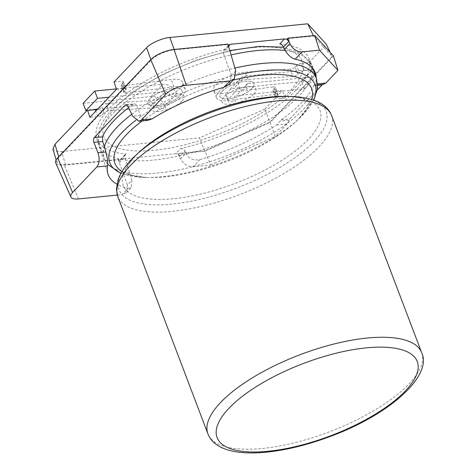 <?xml version="1.0" encoding="UTF-8"?>
<svg xmlns="http://www.w3.org/2000/svg" width="476" height="476" viewBox="0 0 476 476"><rect width="100%" height="100%" fill="white"/><g stroke="black" fill="none" stroke-linecap="round" stroke-linejoin="round"><path stroke-width="0.36" stroke-dasharray="2.38 1.78" d="M115.436 107.689A106.154 38.3 -20.8 0 1 288.896 50.248A106.154 38.3 -20.8 0 1 204.692 139.028A106.154 38.3 -20.8 0 1 115.436 107.689M228.522 46.208L225.624 49.266L223.66 50.533L223.214 51.545L223.327 53.032L228.575 47.499L227.498 44.571L174.335 49.855C167.302 50.2 154.533 55.817 151.088 60.089L58.822 157.372L56.769 162.149L59.702 164.387L65.474 164.636L118.637 159.353L118.221 159.793L64.331 165.142A18.148 6.545 -20.8 0 1 55.728 162.947M147.953 120.357L143.562 119.309L140.587 115.418L136.303 104.655L134.732 103.863L133.191 104.357A114.169 41.198 159.2 0 0 128.615 107.737M117.298 195.089L122.154 194.607L128.08 188.353A115.501 41.674 -20.8 0 1 116.894 184.176M128.08 188.353L131.251 187.538L131.882 180.315L127.455 184.98L126.402 192.649L122.154 194.607M65.474 164.636L61.642 151.546L55.87 151.303L52.943 149.059M116.477 89.304L124.444 88.512A3.629 1.309 -20.8 0 1 126.176 88.976A3.629 1.309 -20.8 0 1 125.777 89.97L124.212 91.612A3.629 1.309 159.2 0 0 123.814 92.606A3.629 1.309 159.2 0 0 125.729 93.046L173.924 86.787A21.777 7.854 -20.8 0 1 185.396 89.446A21.777 7.854 -20.8 0 1 176.132 100.591A21.777 7.854 -20.8 0 1 154.016 107.778L108.897 110.789A3.629 1.309 159.2 0 0 104.066 112.854L102.507 114.502A3.629 1.309 -20.8 0 1 97.848 116.549L89.887 117.34M95.236 109.67L95.087 109.272L87.483 110.027L87.608 110.426M95.087 109.272A3.629 1.309 159.2 0 0 99.74 107.225L102.507 114.502M104.066 112.854L101.305 105.577L99.74 107.225M101.305 105.577A3.629 1.309 -20.8 0 1 106.13 103.512L108.897 110.789M125.729 93.046L122.963 85.769L171.164 79.51A21.777 7.854 -20.8 0 1 182.629 82.169A21.777 7.854 -20.8 0 1 173.371 93.314A21.777 7.854 -20.8 0 1 151.255 100.501L106.13 103.512M122.963 85.769A3.629 1.309 -20.8 0 1 121.053 85.329A3.629 1.309 -20.8 0 1 121.451 84.335L124.212 91.612M125.777 89.97L123.01 82.693L121.451 84.335M150.071 98.663A18.148 6.545 159.2 0 0 165.327 104.024A18.148 6.545 159.2 0 0 179.72 88.845A18.148 6.545 159.2 0 0 150.071 98.663A18.148 6.545 -20.8 0 1 179.72 88.845A18.148 6.545 -20.8 0 1 165.327 104.024A18.148 6.545 -20.8 0 1 150.071 98.663M123.01 82.693A3.629 1.309 159.2 0 0 123.409 81.699A3.629 1.309 159.2 0 0 121.677 81.235L124.444 88.512M114.073 81.991L121.677 81.235M87.483 110.027L87.054 110.48M264.84 109.111L199.456 137.856L204.543 150.821L269.928 122.07L264.84 109.111L282.327 90.672L274.723 91.428L277.49 98.705A3.629 1.309 -20.8 0 1 275.759 98.24A3.629 1.309 -20.8 0 1 276.157 97.253L277.716 95.605A3.629 1.309 159.2 0 0 278.115 94.617A3.629 1.309 159.2 0 0 276.205 94.171L228.004 100.43A21.777 7.854 -20.8 0 1 216.538 97.77A21.777 7.854 -20.8 0 1 225.797 86.632A21.777 7.854 -20.8 0 1 247.913 79.438L293.032 76.428A3.629 1.309 159.2 0 0 297.863 74.363L299.422 72.715A3.629 1.309 -20.8 0 1 304.081 70.668L312.048 69.877L285.457 97.913L277.49 98.705M210.559 165.023L275.098 136.606L270.231 122.469L205.049 151.166L210.559 165.023L193.131 166.749C187.711 166.755 183.498 164.137 180.499 158.907L178.101 153.843L178.518 153.403L204.543 150.821M121.481 159.073L120.035 159.752L119.547 162.453L124.795 156.919L124.7 155.075L125.67 154.123L126.199 154.093L121.481 159.073L175.674 153.689L180.398 148.714A113.413 40.924 159.2 0 0 308.71 57.947A113.413 40.924 159.2 0 0 279.817 43.881M228.575 47.499L228.426 45.886M225.624 49.266A113.413 40.924 159.2 0 0 96.717 138.48A113.413 40.924 159.2 0 0 126.199 154.093M253.904 93.933A18.148 6.545 159.2 0 0 238.649 88.578A18.148 6.545 159.2 0 0 224.255 103.75A18.148 6.545 159.2 0 0 253.904 93.933M182.052 101.073A18.148 6.545 159.2 0 0 166.79 95.712A18.148 6.545 159.2 0 0 152.397 110.89A18.148 6.545 159.2 0 0 182.052 101.073M180.398 148.714C182.457 148.363 183.98 149.107 184.968 150.946L179.72 156.473C178.821 154.629 177.477 153.694 175.674 153.689M180.499 158.907L185.89 153.224L184.968 150.946M179.72 156.473L178.518 153.403M205.049 151.166L178.101 153.843M185.89 153.224C188.907 158.841 193.601 160.942 199.985 159.525A114.264 41.228 159.2 0 0 276.61 124.956L281.239 119.779A114.169 41.198 159.2 0 0 313.553 85.71L314.047 85.305L317.724 84.954M317.397 89.869L289.83 118.929L287.135 123.915L275.098 136.606M317.736 85.293L313.553 85.71L315.362 84.097A114.264 41.228 159.2 0 0 316.225 77.659M323.406 84.389L322.764 84.454M333.39 55.876L270.231 122.469M269.928 122.07L332.129 56.489L313.517 36.027L287.379 38.621M313.517 36.027L313.339 35.646M330.177 52.372L332.129 56.489M297.863 74.363L295.102 67.086A3.629 1.309 -20.8 0 1 290.271 69.151L293.032 76.428M276.205 94.171L273.438 86.894L225.237 93.153A21.777 7.854 -20.8 0 1 213.772 90.494A21.777 7.854 -20.8 0 1 223.036 79.355A21.777 7.854 -20.8 0 1 245.152 72.162L290.271 69.151M273.438 86.894A3.629 1.309 -20.8 0 1 275.348 87.34A3.629 1.309 -20.8 0 1 274.95 88.328L277.716 95.605M276.157 97.253L273.391 89.976L274.95 88.328M273.391 89.976A3.629 1.309 159.2 0 0 272.992 90.964A3.629 1.309 159.2 0 0 274.723 91.428M285.457 97.913L282.327 90.672M304.081 70.668L301.314 63.391L308.924 62.636L312.048 69.877M308.924 62.636L326.346 44.268M251.863 88.554A18.148 6.545 -20.8 0 1 222.209 98.371A18.148 6.545 -20.8 0 1 236.608 83.193A18.148 6.545 -20.8 0 1 251.863 88.554M301.314 63.391A3.629 1.309 159.2 0 0 296.661 65.438L299.422 72.715M295.102 67.086L296.661 65.438M61.642 151.546L199.456 137.856M118.637 159.353L119.547 162.453M131.882 180.315L124.795 156.919M127.455 184.98L118.221 159.793M227.915 44.131L227.498 44.571M235.727 70.817L231.306 75.482L229.414 84.032M231.306 75.482L223.327 53.032M304.426 88.887L301.665 81.61L233.698 88.363A11.977 8.937 43.5 0 0 228.98 90.559A11.977 8.937 43.5 0 0 227.79 99.781L228.629 102.001L235.513 101.317L234.674 99.097A3.629 2.707 -136.5 0 1 236.465 95.64L304.426 88.887L316.064 76.618L313.297 69.341L245.336 76.095A11.977 8.937 43.5 0 0 240.612 78.296A11.977 8.937 43.5 0 0 239.422 87.519L227.79 99.781M239.422 87.519L240.261 89.732L247.151 89.048L246.306 86.834A3.629 2.707 -136.5 0 1 248.097 83.371L316.064 76.618M301.665 81.61L313.297 69.341M248.097 83.371L236.465 95.64M116.346 88.911L162.703 84.306A11.977 8.937 -136.5 0 1 176.548 93.76L177.387 95.979L170.503 96.664L169.664 94.444A3.629 2.707 43.5 0 0 165.464 91.582L108.998 97.187M83.104 103.322L151.065 96.569A11.977 8.937 -136.5 0 1 164.916 106.029L176.548 93.76M164.916 106.029L165.755 108.242L158.871 108.927L158.026 106.713A3.629 2.707 43.5 0 0 153.831 103.845L97.366 109.456M153.831 103.845L165.464 91.582M221.923 91.529A18.148 6.545 -20.8 0 1 251.572 81.711A18.148 6.545 -20.8 0 1 237.179 96.884A18.148 6.545 -20.8 0 1 221.923 91.529M285.178 50.539A113.413 40.924 -20.8 0 1 311.429 65.045A113.413 40.924 -20.8 0 1 219.942 143.573A113.413 40.924 -20.8 0 1 99.395 145.591A113.413 40.924 -20.8 0 1 111.854 114.609A113.413 40.924 -20.8 0 1 231.068 54.895M131.715 114.294A113.413 40.924 -20.8 0 1 234.918 68.05M316.338 77.957A113.413 40.924 -20.8 0 1 224.85 156.485A113.413 40.924 -20.8 0 1 104.298 158.508A113.413 40.924 -20.8 0 1 104.309 146.697M135.791 120.303A109.783 39.609 -20.8 0 1 236.06 75.166M313.505 100.049A109.783 39.609 -20.8 0 1 298.006 119.589A109.783 39.609 -20.8 0 1 145.65 177.465A109.783 39.609 -20.8 0 1 121.082 173.145M142.205 120.928A105.244 37.973 -20.8 0 1 233.127 80.123M311.685 99.46A105.244 37.973 -20.8 0 1 295.334 122.046A105.244 37.973 -20.8 0 1 149.274 177.524A105.244 37.973 -20.8 0 1 122.058 171.491M313.803 100.156L298.006 119.589L295.334 122.046C302.058 115.632 306.229 110.503 307.853 106.654L309.001 102.102L305.312 99.651C301.576 97.818 295.001 96.729 285.588 96.39A105.244 37.973 -20.8 0 1 301.498 145.9A105.244 37.973 -20.8 0 1 167.903 199.188A105.244 37.973 -20.8 0 1 134.767 156.544A105.244 37.973 -20.8 0 1 139.528 151.868L135.154 156.164C128.455 164.065 125.343 168.98 125.825 170.92L125.86 171.812L126.604 172.574L129.555 174.264C133.286 176.096 139.861 177.185 149.274 177.524L145.65 177.465L120.928 173.419M289.938 96.461A110.688 39.936 -20.8 0 1 306.675 148.536A110.688 39.936 -20.8 0 1 166.166 204.579A110.688 39.936 -20.8 0 1 131.322 159.728M331.588 115.543A114.317 41.251 -20.8 0 1 239.368 194.696A114.317 41.251 -20.8 0 1 117.852 196.731M421.653 352.651A114.317 41.251 -20.8 0 1 329.434 431.809A114.317 41.251 -20.8 0 1 207.917 433.844M78.51 198.938L64.331 165.142M140.587 115.418L132.625 116.209M127.984 106.404L136.808 105.523M133.191 104.357L126.854 104.988M58.667 156.824L58.822 157.372M97.848 116.549L95.789 111.116M154.016 107.778L151.255 100.501M173.924 86.787L171.164 79.51M151.088 60.089L150.898 59.571M174.198 49.468L174.335 49.855M199.985 159.525L193.131 166.749M287.135 123.915L276.61 124.956M281.239 119.779L289.83 118.929M289.158 120.172L280.12 121.071M314.047 85.305L323.085 84.407M315.362 84.097L317.665 83.871M247.913 79.438L245.152 72.162M228.004 100.43L225.237 93.153M245.336 76.095L233.698 88.363M151.065 96.569L162.703 84.306M312.649 68.246L311.429 65.045L301.832 53.639L283.577 47.219M229.807 50.605L195.886 60.285L162.792 74.268L134.03 91.077L112.574 109.022C106.16 115.793 101.852 122.32 99.651 128.603L97.996 138.201L99.395 145.591L104.298 158.508L107.665 164.357M125.896 104.72L134.428 103.869M126.402 192.649L131.251 187.538M56.12 159.918L56.769 162.149M185.396 89.446L182.629 82.169M123.814 92.606L121.053 85.329M123.409 81.699L126.176 88.976M120.035 159.752L125.033 154.48M223.922 50.212L228.926 44.94M322.972 84.413L313.982 85.305M308.71 57.947L314.916 71.876M216.538 97.77L213.772 90.494M278.115 94.617L275.348 87.34M272.992 90.964L275.759 98.24M96.717 138.48L107.975 174.008M240.612 78.296L228.98 90.559"/><path stroke-width="0.71" d="M128.615 107.737A114.169 41.198 159.2 0 0 102.411 136.814L102.709 141.485L105.928 151.969C107.493 158.175 108.022 162.822 107.522 165.898L96.848 166.957L72.62 192.506A16.053 5.795 159.2 0 0 70.9 196.999A16.053 5.795 159.2 0 0 78.51 198.938L117.298 195.089M70.9 196.999L55.728 162.947A18.148 6.545 -20.8 0 1 57.673 157.871L150.743 59.738A18.148 6.545 -20.8 0 1 174.026 49.486L227.915 44.131L235.727 70.817L234.263 78.921L229.932 80.968L186.289 85.299A16.053 5.795 159.2 0 0 165.69 94.367L141.467 119.916L152.141 118.851L147.953 120.357L138.891 121.261L141.467 119.916M96.848 166.957C99.508 163.381 99.877 158.651 97.961 152.76L93.879 142.36C93.242 140.396 93.367 138.819 94.254 137.624L125.033 105.166L125.896 104.72L127.984 106.404L132.625 116.209L138.891 121.261M116.894 184.176A115.501 41.674 -20.8 0 1 107.975 174.008A115.501 41.674 -20.8 0 1 107.522 165.898M56.12 159.918L52.943 149.059L54.99 144.282L58.667 156.824M87.608 110.426L89.887 117.34L116.477 89.304L114.073 81.991L146.56 47.737C150.005 43.471 162.774 37.848 169.807 37.503L174.198 49.468M87.054 110.48L54.99 144.282M228.426 45.886L228.926 44.94L230.342 44.292L228.522 46.208M316.225 77.659A114.264 41.228 159.2 0 0 314.916 71.876A114.264 41.228 159.2 0 0 295.185 59.149C291.187 58.072 287.629 54.764 284.511 49.242L283.5 47.053C282.524 45.214 281.298 44.161 279.817 43.881L284.541 38.907L230.342 44.292M284.511 49.242L289.902 43.554C292.603 49.099 296.649 51.89 302.04 51.92L319.467 50.188L314.743 35.51L333.39 55.876L337.93 70.359L319.467 50.188M337.93 70.359L325.887 83.05L322.145 84.853L317.397 89.869M284.541 38.907C286.344 38.907 287.748 39.776 288.748 41.519L283.5 47.053M288.748 41.519L287.379 38.621L287.796 38.187L314.743 35.51M289.902 43.554L287.796 38.187M313.339 35.646L307.734 23.8L169.807 37.503M307.734 23.8L326.346 44.268L330.177 52.372M152.141 118.851A115.501 41.674 -20.8 0 1 224 87.215L229.932 80.968M234.263 78.921L229.414 84.032L224 87.215M108.998 97.187L97.503 98.33L94.736 91.053L83.104 103.322L85.87 110.599L97.366 109.456M94.736 91.053L116.346 88.911M97.503 98.33L85.87 110.599M231.068 54.895A113.413 40.924 -20.8 0 1 285.178 50.539M104.309 146.697A113.413 40.924 -20.8 0 1 116.757 127.526A113.413 40.924 -20.8 0 1 131.715 114.294M234.918 68.05A113.413 40.924 -20.8 0 1 316.338 77.957L312.649 68.246M121.082 173.145A109.783 39.609 -20.8 0 1 121.832 132.709A109.783 39.609 -20.8 0 1 135.791 120.303M236.06 75.166A109.783 39.609 -20.8 0 1 313.505 100.049M122.058 171.491A105.244 37.973 -20.8 0 1 126.443 134.619A105.244 37.973 -20.8 0 1 142.205 120.928M233.127 80.123A105.244 37.973 -20.8 0 1 311.685 99.46M131.322 159.728A110.688 39.936 -20.8 0 1 136.326 154.813L139.528 151.868A105.244 37.973 -20.8 0 1 285.588 96.39L289.938 96.461A110.688 39.936 -20.8 0 0 136.326 154.813L131.132 159.918C124.605 166.808 120.244 173.442 118.048 179.833L116.441 189.234L117.852 196.731A114.317 41.251 -20.8 0 1 130.406 165.505A114.317 41.251 -20.8 0 1 244.587 106.725A114.317 41.251 -20.8 0 1 331.588 115.543C326.863 103.488 312.976 97.128 289.938 96.461M421.653 352.651C432.791 375.606 390.266 414.197 330.969 436.189C308.109 444.786 286.493 450.129 266.12 452.2C255.529 453.229 246.134 453.188 237.923 452.075C230.521 451.058 224.369 449.183 219.466 446.452C213.712 443.192 209.862 438.991 207.917 433.844A114.317 41.251 -20.8 0 1 220.477 402.613A114.317 41.251 -20.8 0 1 334.658 343.833A114.317 41.251 -20.8 0 1 421.653 352.651L331.588 115.543M235.358 450.118A107.058 38.627 -20.8 0 1 228.867 408.348A107.058 38.627 -20.8 0 1 324.174 356.464A107.058 38.627 -20.8 0 1 405.51 390.802A107.058 38.627 -20.8 0 1 235.358 450.118M57.673 157.871L72.62 192.506M126.854 104.988L125.033 105.166M94.254 137.624L102.411 136.814M165.69 94.367L150.743 59.738M102.709 141.485L93.879 142.36M97.961 152.76L105.928 151.969M95.789 111.116L95.236 109.67M150.898 59.571L146.56 47.737M302.04 51.92L295.185 59.149M322.145 84.853L317.736 85.293M317.665 83.871L325.887 83.05M174.026 49.486L186.289 85.299M283.577 47.219L259.176 46.356L229.807 50.605M313.803 100.156L317.593 88.435L316.338 77.957M120.928 173.419L107.665 164.357M207.917 433.844L117.852 196.731M323.406 84.389L317.724 84.954"/></g></svg>
